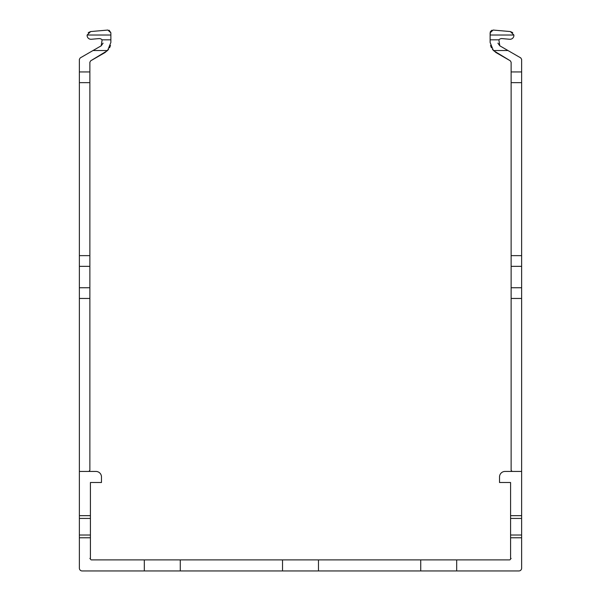 <?xml version="1.0" encoding="UTF-8"?>
<svg xmlns="http://www.w3.org/2000/svg" width="601" height="601" viewBox="0 0 601 601"><rect width="100%" height="100%" fill="white"/><g stroke="black" fill="none" stroke-linecap="round" stroke-linejoin="round"><path stroke-width="0.9" d="M511.128 471.439L511.684 470.891L511.128 470.335L511.128 298.457L521.63 298.457L521.63 471.439L505.05 471.439A5.529 5.529 0 0 0 499.521 476.969L499.521 482.498L510.58 482.498L510.58 515.666L521.63 515.666L521.63 568.185A2.765 2.765 0 0 1 518.866 570.95L456.677 570.95L456.677 559.892L282.53 559.892L282.53 570.95L180.262 570.95L180.262 559.892L144.323 559.892L144.323 570.95L82.134 570.95A2.765 2.765 0 0 1 79.37 568.185L79.37 537.782L90.42 537.782L90.42 558.149L89.872 558.472L90.42 558.787A1.104 1.104 0 0 0 91.532 559.892L144.323 559.892M282.53 559.892L180.262 559.892M521.63 537.782L510.58 537.782L510.58 558.149L511.128 558.472L510.58 558.787A1.104 1.104 0 0 1 509.468 559.892L456.677 559.892M420.738 559.892L420.738 570.95L318.47 570.95L318.47 559.892M89.872 471.439L89.316 470.891L89.872 470.335L89.872 62.249L90.698 60.806L107.609 50.537L110.877 42.453L110.877 32.807L107.872 30.05L90.638 31.56L87.13 35.023A3.869 3.869 0 0 0 91.314 39.268L98.932 38.599A3.869 3.869 0 0 1 102.11 39.831L101.201 45.811L80.196 57.936L79.37 59.371L79.37 537.782M79.37 471.439L95.95 471.439A5.529 5.529 0 0 1 101.479 476.969L101.479 482.498L90.42 482.498L90.42 515.666L79.37 515.666M79.37 64.007L79.37 59.371L79.37 64.007M89.872 62.249L90.698 60.806L105.077 52.512L108.563 49.41M90.638 31.56L107.872 30.05L90.638 31.56L107.872 30.05L90.638 31.56L107.872 30.05L90.638 31.56L107.872 30.05L90.638 31.56L107.872 30.05L90.638 31.56L107.872 30.05L90.638 31.56L107.872 30.05L90.638 31.56L107.872 30.05L90.638 31.56L107.872 30.05L90.638 31.56L107.872 30.05L90.638 31.56L107.872 30.05L90.638 31.56L107.872 30.05L90.638 31.56L88.264 32.649M93.02 50.537L80.196 57.936L93.02 50.537L80.196 57.936L93.02 50.537L80.196 57.936L93.02 50.537L80.196 57.936L93.02 50.537L80.196 57.936L93.02 50.537L80.196 57.936L93.02 50.537L80.196 57.936L93.02 50.537L80.196 57.936L93.02 50.537L80.196 57.936L93.02 50.537L80.196 57.936L93.02 50.537L80.196 57.936L93.02 50.537L80.196 57.936L93.02 50.537L107.609 50.537M110.877 32.807L110.877 35.023L110.877 32.807L110.877 35.023L110.877 32.807L110.877 35.023L110.877 32.807L110.877 35.023L110.877 32.807L110.877 35.023L110.877 32.807L110.877 35.023L110.877 32.807L110.877 35.023L110.877 32.807L110.877 35.023L110.877 32.807L110.877 35.023L110.877 32.807L110.877 35.023L110.877 32.807L110.877 35.023L110.877 32.807L110.877 35.023L110.877 32.807L109.134 30.238M90.698 60.806L105.077 52.512M109.577 47.795L110.486 45.458M103.079 43.144L101.201 45.811M90.42 515.666L90.42 537.782M180.262 570.95L144.323 570.95M456.677 570.95L420.738 570.95M318.47 570.95L282.53 570.95M521.63 471.439L521.63 515.666M511.128 298.457L511.128 62.249L510.302 60.806L493.391 50.537L490.123 42.453L490.123 32.807L493.128 30.05L510.362 31.56L513.87 35.023A3.869 3.869 0 0 1 509.686 39.268L502.068 38.599A3.869 3.869 0 0 0 498.89 39.831L499.799 45.811L520.804 57.936L521.63 59.371L521.63 298.457M511.128 62.249L510.302 60.806L495.923 52.512L492.437 49.41M510.362 31.56L493.128 30.05L510.362 31.56L493.128 30.05L510.362 31.56L493.128 30.05L510.362 31.56L493.128 30.05L510.362 31.56L493.128 30.05L510.362 31.56L493.128 30.05L510.362 31.56L493.128 30.05L510.362 31.56L493.128 30.05L510.362 31.56L493.128 30.05L510.362 31.56L493.128 30.05L510.362 31.56L493.128 30.05L510.362 31.56L493.128 30.05L510.362 31.56L512.736 32.649M507.98 50.537L520.804 57.936L507.98 50.537L520.804 57.936L507.98 50.537L520.804 57.936L507.98 50.537L520.804 57.936L507.98 50.537L520.804 57.936L507.98 50.537L520.804 57.936L507.98 50.537L520.804 57.936L507.98 50.537L520.804 57.936L507.98 50.537L520.804 57.936L507.98 50.537L520.804 57.936L507.98 50.537L520.804 57.936L507.98 50.537L520.804 57.936L507.98 50.537L493.391 50.537L507.98 50.537M490.123 32.807L490.123 35.023L490.363 31.673L491.866 30.238M510.302 60.806L495.923 52.512M491.423 47.795L490.514 45.458M497.921 43.144L499.799 45.811M510.58 515.666L510.58 537.782M89.872 298.457L79.37 298.457M89.872 71.947L79.37 71.947L89.872 71.947M89.872 82.653L79.37 82.653M110.877 39.831L102.11 39.831M110.877 35.023L87.13 35.023M89.872 255.635L79.37 255.635M90.42 518.43L79.37 518.43M90.42 535.018L79.37 535.018M89.872 266.341L79.37 266.341M89.872 287.751L79.37 287.751M511.128 71.947L521.63 71.947M511.128 82.653L521.63 82.653M490.123 39.831L498.89 39.831M490.123 35.023L513.87 35.023M511.128 255.635L521.63 255.635M510.58 518.43L521.63 518.43M510.58 535.018L521.63 535.018M511.128 266.341L521.63 266.341M511.128 287.751L521.63 287.751"/></g></svg>
